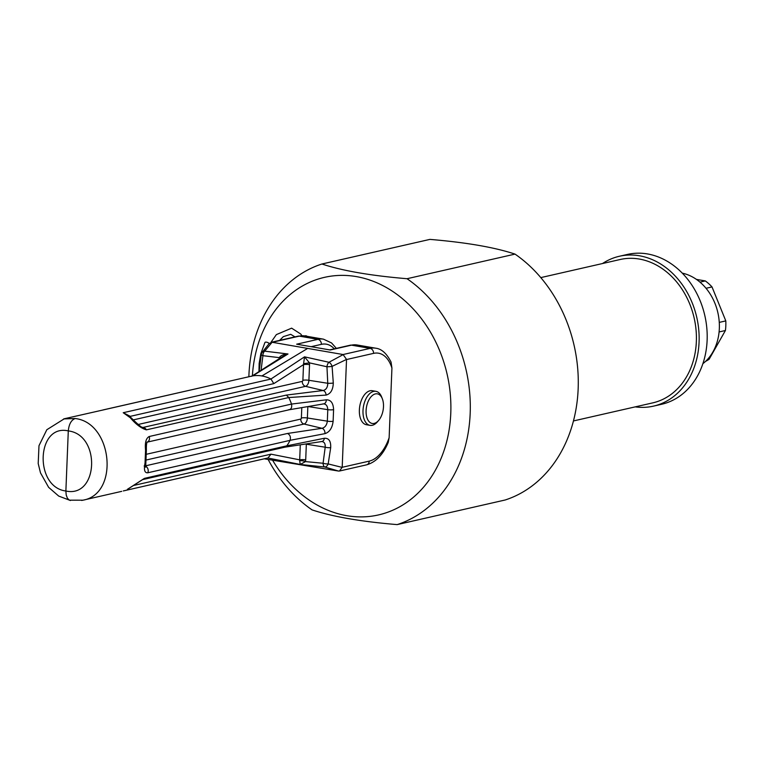 <?xml version="1.0" encoding="UTF-8"?>
<svg xmlns="http://www.w3.org/2000/svg" width="764" height="764" viewBox="0 0 764 764"><rect width="100%" height="100%" fill="white"/><g stroke="black" fill="none" stroke-linecap="round" stroke-linejoin="round"><path stroke-width="1.15" d="M682.262 273.14A49.564 39.909 77.2 0 1 717.854 312.638A49.564 39.909 77.2 0 1 702.899 363.664M696.415 279.395L705.296 280.923A45.668 36.767 77.2 0 1 712.01 286.92L725.8 320.899A45.668 36.767 77.2 0 1 725.418 330.506L709.107 359.281A45.668 36.767 77.2 0 1 705.573 361.372M705.296 280.923L699.977 282.136M706.031 288.286L712.01 286.92M725.8 320.899L719.268 322.389M719.096 331.948L725.418 330.506M709.107 359.281L707.225 359.71M357.055 344.975L350.342 345.185A4.45 3.591 77.2 0 1 351.507 345.156A42.326 23.789 -80.2 0 1 357.055 344.975L375.659 348.193C381.608 348.861 386.737 353.484 391.044 362.06L391.932 368.086L389.134 437.696L388.236 442.413C383.06 454.714 375.85 462.191 366.605 464.837A4.45 3.591 77.2 0 0 369.241 461.122L342.196 467.291L339.474 471.025L338.548 471.063L264.258 458.811M269.167 343.58L272.271 342.291L343.074 354.534L346.531 359.414L342.196 467.291M370.034 425.357L366.405 424.727A17.266 9.703 -80.2 0 1 359.347 411.595A17.266 9.703 -80.2 0 1 365.889 393.193A17.266 9.703 -80.2 0 1 372.288 390.71L375.917 391.33A17.266 9.703 99.8 0 0 369.518 393.813A17.266 9.703 99.8 0 0 362.976 412.226A17.266 9.703 99.8 0 0 370.034 425.357A17.266 9.703 99.8 0 0 377.32 421.948L378.572 420.506A15.032 8.452 -80.2 0 1 366.768 417.096A15.032 8.452 -80.2 0 1 371.781 396A15.032 8.452 -80.2 0 1 382.334 398.77A15.032 8.452 -80.2 0 1 378.572 420.506M267.782 457.999L300.204 464.464L305.485 461.599A4.45 1.27 12.1 0 0 299.698 460.74L300.204 464.464L324.757 467.005L338.548 471.063M342.186 467.406L328.176 463.929A4.45 2.989 106.2 0 1 324.757 467.005A4.45 2.368 94.1 0 1 323.077 463.261A4.45 1.127 8.6 0 0 328.176 463.929L330.697 447.656C330.993 441.124 328.873 438.001 324.337 438.278L286.796 445.832A41.762 33.635 -102.8 0 0 290.053 440.36L147.748 472.792C144.616 473.059 143.718 469.803 145.045 463.032L145.561 450.187C144.788 442.757 146.01 438.192 149.209 436.511L291.514 404.07A41.762 33.635 -102.8 0 0 288.735 397.547L326.075 395.093C330.65 393.832 333.056 389.802 333.295 383.022L332.092 366.376L346.531 359.414M322.981 403.879C325.951 403.803 327.565 405.732 327.794 409.676L327.336 421.155C326.782 425.156 325.006 427.534 321.997 428.289L287.484 433.474C290.1 434.792 290.96 437.075 290.062 440.322L324.939 433.646C329.551 432.157 332.273 428.031 333.123 421.27L333.591 409.666C333.285 403.048 330.85 399.763 326.295 399.82L291.495 404.07M375.659 348.193A42.326 23.789 99.8 0 0 370.12 348.374L351.507 345.156L330.258 349.998L296.671 344.192L317.919 339.35A4.45 3.591 -102.8 0 1 321.377 344.344A37.866 21.287 -80.2 0 1 334.269 348.842M343.227 354.572L328.969 362.27L304.53 356.836L303.594 363.674L309.458 362.862L304.53 356.836L270.953 379.02A41.762 33.635 -102.8 0 0 261.909 375.955A41.762 33.635 -102.8 0 0 252.731 375.878L288.009 353.98C283.816 354.124 280.894 355.346 279.252 357.638A4.45 1.337 -168.6 0 1 280.101 358.077M258.958 371.438L259.149 363.511L260.82 353.732L264.927 342.52A3.123 1.308 -151.8 0 1 266.464 342.157A3.123 1.308 -151.8 0 1 269.262 343.437L262.205 352.366A4.45 3.648 38.3 0 1 262.195 352.357A4.45 3.648 38.3 0 1 264.688 351.163L288.009 353.98L283.368 356.062M261.097 370.043L262.921 355.68A4.45 2.741 -84.6 0 1 264.688 351.163L272.099 342.272M303.594 363.674L303.518 364.629A4.45 0.84 -177.7 0 1 309.535 364.638L309.458 362.862L326.954 366.758L327.766 383.28C327.689 387.329 326.161 389.745 323.172 390.509A4.45 3.237 81.2 0 1 326.075 395.093M130.386 417.125L130.281 416.351A4.45 1.939 -9.3 0 0 129.89 416.714M270.953 379.02L273.808 383.633L130.281 416.351L123.224 412.722L127.426 414.842M273.808 383.633L303.518 364.629L302.888 380.281A0.984 0.554 -80.2 0 1 302.277 381.379A4.45 3.591 -102.8 0 0 305.543 386.336L323.172 390.509L286.357 395.093L142.553 427.544M131.36 417.975A4.45 1.939 132.4 0 0 130.281 417.755C135.858 424.306 141.225 428.337 146.363 429.855L288.735 397.547M131.437 418.061A4.45 1.939 132.4 0 0 131.36 417.984L127.311 414.766M270.991 379.039L123.224 412.722L130.281 417.755M332.092 366.376A4.45 0.544 176.1 0 1 326.954 366.758A4.45 2.244 103.8 0 1 328.969 362.27A4.45 2.473 62.4 0 1 332.092 366.376M302.888 380.281A4.45 0.84 -177.7 0 1 308.904 380.291L327.766 383.28A4.45 0.649 -1.7 0 0 333.295 383.022M286.357 395.093L288.668 397.423M81.662 500.449L82.951 500.191C119.49 494.021 112.7 422.731 75.168 418.519L63.651 418.92M127.407 489.323L127.75 489.199A4.45 2.76 -116.4 0 1 127.407 489.323L144.415 478.369L286.796 445.832M64.348 418.748L105.031 409.533M103.159 409.905L252.703 375.878M279.051 359.366L279.252 357.638L262.921 355.68A4.45 1.175 -171.8 0 1 261.278 354.496L259.244 370.693M330.697 447.656A4.45 1.031 -173.6 0 1 325.197 447.207L323.077 463.261L305.485 461.599L305.705 459.861A4.45 0.84 2.3 0 0 299.689 459.852L299.698 460.74M300.281 445.097L299.689 459.852L270.981 454.169L268.011 457.951L123.31 490.937M127.846 489.151A4.45 2.76 -116.4 0 1 127.75 489.199L142.582 479.62A4.45 3.591 -102.8 0 0 144.415 478.369M321.854 441.525L284.857 447.179L142.582 479.62M284.265 447.16L286.72 445.937M321.119 441.544C324.079 441.477 325.435 443.368 325.197 447.207L306.335 444.218A4.45 0.84 2.3 0 0 306.116 444.18M324.337 438.278A4.45 3.228 80.1 0 1 321.873 441.535A4.45 3.228 80.1 0 1 321.864 441.535A4.45 3.228 80.1 0 1 321.739 441.554M144.157 465.992L145.666 467.186L145.876 462.478A4.45 1.251 -170.3 0 1 145.045 463.032M146.382 449.872L145.561 450.187M323.707 403.869A4.45 3.285 -100.3 0 0 323.755 403.86L289.155 409.781L147.185 442.146M288.429 409.791C291.113 409.552 292.144 407.661 291.523 404.108M323.821 403.85L323.755 403.86A4.45 3.285 -100.3 0 0 326.295 399.82M146.23 460.004L304.034 424.039L321.997 428.289A4.45 3.295 80.6 0 1 324.939 433.646M82.951 500.181L69.39 500.172L67.433 498.262L66.21 495.043L65.876 491.013C33.95 487.031 36.5 423.562 68.292 430.915L65.876 491.013C98.47 498.185 101.02 434.716 68.292 430.915C68.951 424.192 71.243 420.057 75.168 418.519M268.107 459.422A135.744 109.3 -102.8 0 0 312.065 509.894C332.33 516.645 360.694 521.545 397.156 524.61L505.147 500A135.744 109.3 77.2 0 0 578.157 388.819A135.744 109.3 77.2 0 0 515.022 254.106L407.04 278.717C370.578 275.661 342.205 270.752 321.94 264A135.744 109.3 -102.8 0 0 248.863 376.748M252.387 375.792A121.82 98.088 77.2 0 1 317.748 279.204A121.82 98.088 77.2 0 1 450.779 413.305A121.82 98.088 77.2 0 1 381.083 514.296A121.82 98.088 77.2 0 1 272.538 460.119M321.94 264L429.922 239.39C466.384 242.455 494.747 247.355 515.022 254.106M397.156 524.61A135.744 109.3 -102.8 0 0 470.175 413.439A135.744 109.3 -102.8 0 0 407.04 278.717M304.702 335.931A3.123 2.225 146.2 0 1 307.138 336.351M382.334 398.77L381.637 396.993A17.266 9.703 99.8 0 0 375.917 391.33M602.519 263.532A76.849 61.884 77.2 0 1 619.375 256.265L627.416 254.431A76.849 61.884 77.2 0 1 701.142 303.308A76.849 61.884 77.2 0 1 680.466 395.599A76.849 61.884 77.2 0 1 661.576 404.29L653.526 406.123A76.849 61.884 77.2 0 1 635.19 406.878M619.375 256.265A76.849 61.884 77.2 0 1 693.091 305.142A76.849 61.884 77.2 0 1 672.425 397.433A76.849 61.884 77.2 0 1 653.526 406.123M540.788 277.609L620.11 259.521A73.506 59.191 77.2 0 1 694.161 318.044A73.506 59.191 77.2 0 1 652.781 402.867L573.458 420.945M271.019 342.339L298.151 336.16A4.45 3.591 77.2 0 1 299.316 336.131A42.326 23.789 -80.2 0 1 304.855 335.95L323.468 339.168A42.326 23.789 99.8 0 0 317.919 339.35L299.316 336.131L272.271 342.291M346.531 359.538L373.567 353.369A4.45 3.591 -102.8 0 0 370.12 348.374L343.074 354.534M373.567 353.369A37.866 21.287 -80.2 0 1 391.932 368.086M389.134 437.696A37.866 21.287 -80.2 0 1 369.241 461.122M311.11 346.684L321.377 344.344M307.672 348.413L261.909 375.955M138.169 424.478L305.543 386.336A5.434 3.056 99.8 0 0 308.904 380.291L309.535 364.638M302.277 381.379L133.366 419.875M146.363 429.855A4.45 3.591 77.2 0 0 143.699 427.601L141.55 427.095M123.405 490.908L267.82 457.989M305.705 459.861L306.335 444.218A5.434 3.056 99.8 0 0 306.335 444.151M270.981 454.169L133.891 485.407M333.123 421.27A4.45 0.879 3 0 1 327.336 421.155L307.386 417.984A5.434 3.056 99.8 0 1 304.034 424.039A4.45 3.591 77.2 0 1 300.768 419.073L146.573 454.227M307.844 406.706L307.386 417.984A4.45 0.84 2.3 0 0 301.379 417.984A0.984 0.554 -80.2 0 1 300.768 419.073M301.79 407.747L301.379 417.984M287.484 433.474L145.542 465.82M145.552 466.164A4.45 3.591 77.2 0 1 147.748 472.792M147.204 442.127A4.45 3.591 -102.8 0 0 149.209 436.511M308.417 406.601L327.794 409.676A4.45 0.812 1.6 0 0 333.591 409.666M298.151 336.16L304.855 335.95M336.351 348.374L331.576 342.96L323.468 339.168M350.342 345.185L329.666 349.893M339.474 471.025L366.605 464.837M142.582 427.553C143.288 428.079 141.493 428.012 131.351 417.984M82.904 500.2L121.724 491.347M283.415 356.034L251.614 376.308M104.773 409.58L252.521 375.917M259.244 370.741L259.177 371.294M262.195 352.366A4.45 4.45 0 0 0 261.278 354.496M145.876 462.478L146.382 449.881C146.277 445.45 146.573 442.824 147.29 441.993L146.841 442.222M70.412 500.515L58.704 496.075L48.629 487.346L40.492 472.887L38.2 463.528L38.983 445.718L46.824 429.731L64.338 418.758M279.624 340.381L283.339 336.637L290.702 334.326L294.99 336.876M301.933 335.711L300.787 334.069L291.638 328.157L276.367 334.603L270.933 342.358"/></g></svg>
